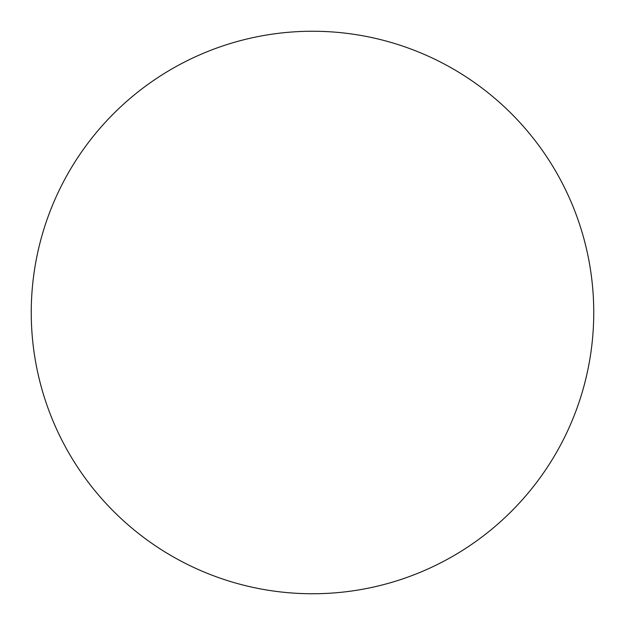 <?xml version="1.0" encoding="UTF-8"?>
<svg xmlns="http://www.w3.org/2000/svg" width="625" height="625" viewBox="0 0 625 625"><rect width="100%" height="100%" fill="white"/><g stroke="black" fill="none" stroke-linecap="round" stroke-linejoin="round"><path stroke-width="0.94" d="M113.625 511.375A281.25 281.25 0 0 0 511.375 511.375A281.25 281.25 0 0 0 511.375 113.625A281.25 281.25 0 0 0 113.625 113.625A281.25 281.25 0 0 0 113.625 511.375"/></g></svg>
